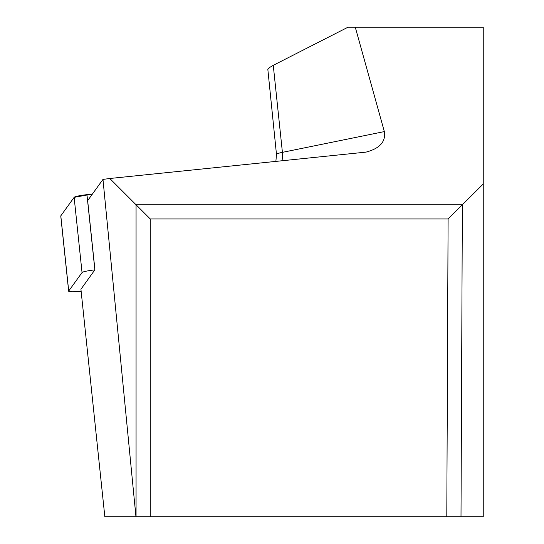 <?xml version="1.0" encoding="UTF-8"?>
<svg xmlns="http://www.w3.org/2000/svg" width="544" height="544" viewBox="0 0 544 544"><rect width="100%" height="100%" fill="white"/><g stroke="black" fill="none" stroke-linecap="round" stroke-linejoin="round"><path stroke-width="0.82" d="M446.794 516.8L448.1 218.96L483.242 183.967L483.242 516.8L104.842 516.8L80.927 289.265L94.86 269.865A14.253 1.482 174 0 0 82.042 272.558L68.707 291.033A14.253 1.482 174 0 0 68.66 291.176A14.253 1.482 174 0 0 81.151 291.346M60.833 216.104A14.253 1.482 -6 0 1 60.758 215.975A14.253 1.482 -6 0 1 60.806 215.832L74.134 197.356A14.253 1.482 -6 0 1 86.952 194.657L92.412 194.038L74.134 197.356L60.806 215.832L68.707 291.033M136.061 516.8L136.061 204.762L109.793 178.493L102.972 179.404L87.659 200.634L94.935 269.858M109.793 178.493L366.024 152.116C379.834 148.471 385.941 141.63 384.336 131.594L355.266 27.2L348.01 27.2L273.265 65.321L269.946 67.286L267.838 69.387L276.481 154.448A19.156 1.992 -6 0 1 282.411 152.354L273.265 65.321M483.242 183.967L483.242 27.2L355.266 27.2M135.966 516.8L102.972 179.404M150.26 516.8L150.26 218.96L448.1 218.96M460.999 516.8L462.359 204.762L136.061 204.762L150.26 218.96M82.042 272.558L74.134 197.356M86.952 194.657L94.86 269.865M384.336 131.594L282.411 152.354A19.156 12.968 -101.5 0 1 281.901 160.902M68.66 291.176L60.758 215.975M275.869 161.52L276.481 154.448"/></g></svg>
